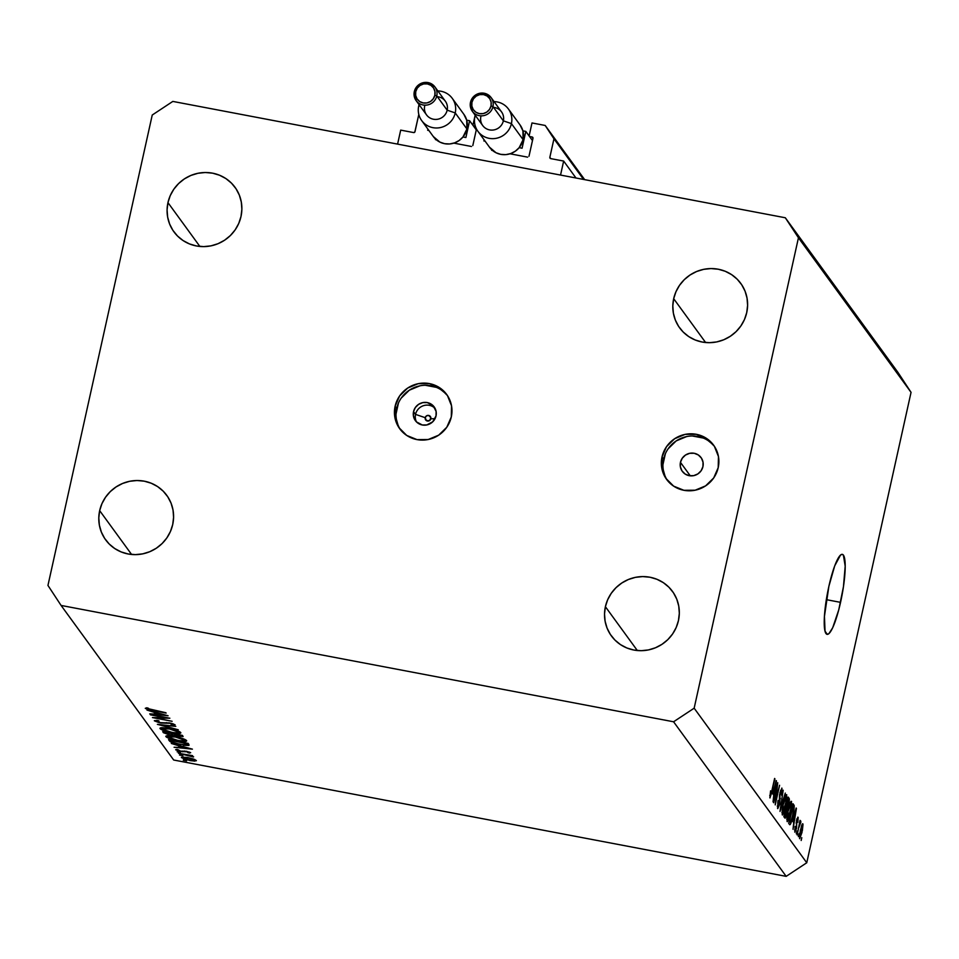 <?xml version="1.0" encoding="UTF-8"?>
<svg xmlns="http://www.w3.org/2000/svg" width="959" height="959" viewBox="0 0 959 959"><rect width="100%" height="100%" fill="white"/><g stroke="black" fill="none" stroke-linecap="round" stroke-linejoin="round"><path stroke-width="1.44" d="M575.987 178.002L563.652 161.064L560.547 175.065L397.589 144.114L400.694 130.112L413.617 132.57L414.815 132.078L418.807 114.433L414.995 131.659A1.163 1.127 143.9 0 1 413.617 132.57L400.694 130.112L397.589 144.114L560.547 175.065L563.652 161.064L575.987 178.002M550.73 158.619L563.652 161.064L550.73 158.619A1.163 1.127 143.9 0 1 549.855 157.276L550.73 158.619M583.552 179.441L553.954 138.803L549.855 157.276L553.954 138.803L583.552 179.441M584.666 179.645L545.192 125.461L553.954 138.803L545.192 125.461L584.666 179.645M531.993 122.956L545.192 125.461L531.993 122.956L529.116 135.938L531.993 122.956M532.988 138.216L532.101 136.981L529.524 136.49L532.101 136.981A1.163 1.127 143.9 0 1 532.976 138.312L532.101 136.981L532.988 138.216M528.996 156.233L532.976 138.312L528.996 156.233M491.667 150.311L492.542 150.479L491.667 150.311M510.056 153.8L527.63 157.144L510.056 153.8M472.919 125.257L475.161 115.176L472.919 125.257M475.316 126.192L473.326 125.821L475.316 126.192M472.811 145.564L476.479 128.997L472.811 145.564M435.47 139.642L436.357 139.81L435.47 139.642M453.859 143.131L471.432 146.475L453.859 143.131M425.161 418.436L426.947 420.905L425.161 418.436M425.221 417.692A2.913 2.817 -36.1 0 0 427.414 421.037A2.913 2.817 -36.1 0 0 430.843 418.759L435.014 418.699L430.843 418.759A2.913 2.817 -36.1 0 0 428.649 415.427A2.913 2.817 -36.1 0 0 425.221 417.692L415.535 414.384L425.221 417.692L426.479 415.87L428.649 415.427L430.867 417.656L429.572 420.593L426.383 420.617L425.221 417.692M416.494 421.912A11.628 11.28 143.9 0 1 415.535 414.384A11.628 11.28 -36.1 0 0 416.494 421.912L413.449 416.086L413.545 411.639L415.535 414.384L413.545 411.639L415.355 407.515L418.592 404.35L422.775 402.612L427.27 402.576L433.096 405.645L436.117 411.459L436.021 415.906A11.628 11.28 143.9 0 1 415.379 420.629A11.628 11.28 143.9 0 1 422.511 402.672A11.628 11.28 143.9 0 1 436.021 415.906L432.749 421.78L426.791 424.945L422.308 424.981L416.482 421.9M447.469 395.587A29.07 28.195 -36.1 0 0 418.436 386.165A29.07 28.195 -36.1 0 0 396.69 408.438L395.108 406.268A29.07 28.195 143.9 0 1 417.513 383.84A29.07 28.195 143.9 0 1 446.702 394.485A29.07 28.195 143.9 0 1 451.293 416.937L451.533 405.813L447.457 395.576L439.69 387.772L429.404 383.6L418.184 383.696L407.719 388.023L399.615 395.959L395.108 406.268L394.868 417.393L398.944 427.63L406.712 435.434L416.997 439.606L428.217 439.51L438.683 435.17L446.786 427.246L451.293 416.937A29.07 28.195 143.9 0 1 428.889 439.366A29.07 28.195 143.9 0 1 399.699 428.721A29.07 28.195 143.9 0 1 395.108 406.268L396.69 408.438A29.07 28.195 -36.1 0 0 400.514 429.788M680.458 462.346L690.288 475.832L680.458 462.346L682.269 458.222L685.505 455.046L689.689 453.319L694.184 453.283L698.296 454.95L701.401 458.066L703.031 462.166L702.935 466.613A11.628 11.28 143.9 0 1 682.293 471.325A11.628 11.28 143.9 0 1 689.425 453.367A11.628 11.28 143.9 0 1 702.935 466.613L701.125 470.737L697.888 473.902L693.705 475.64L689.209 475.676L685.098 474.01L681.993 470.893L680.363 466.793L680.458 462.346M714.383 446.295A29.07 28.195 -36.1 0 0 685.349 436.872A29.07 28.195 -36.1 0 0 663.604 459.145L662.022 456.963A29.07 28.195 143.9 0 1 684.426 434.535A29.07 28.195 143.9 0 1 713.616 445.18A29.07 28.195 143.9 0 1 718.207 467.644L718.447 456.52L714.371 446.271L706.603 438.479L696.318 434.307L685.098 434.391L674.633 438.731L666.529 446.654L662.022 456.963L661.782 468.088L665.858 478.325L673.626 486.129L683.911 490.301L695.131 490.217L705.596 485.877L713.7 477.954L718.207 467.644A29.07 28.195 143.9 0 1 695.79 490.073A29.07 28.195 143.9 0 1 666.613 479.416A29.07 28.195 143.9 0 1 662.022 456.963L663.604 459.145A29.07 28.195 -36.1 0 0 667.428 480.495M840.552 602.36A40.71 7.336 -79.2 0 1 827.126 634.343A40.71 7.336 -79.2 0 1 828.876 586.333L834.69 565.906L840.516 555.057L842.098 554.338L843.405 555.141L845.191 566.206L843.441 586.752L838.753 609.852L832.7 627.737L828.924 633.635L827.329 634.355L825.052 631.238L824.44 616.397L828.876 586.333A40.71 7.336 -79.2 0 1 842.314 554.362A40.71 7.336 -79.2 0 1 840.552 602.36L826.346 599.663L840.552 602.36M678.445 620.581A37.797 36.658 143.9 0 1 649.315 649.734A37.797 36.658 143.9 0 1 611.374 635.889A37.797 36.658 143.9 0 1 605.393 606.699L637.327 650.538L605.393 606.699L604.53 613.94L605.093 621.156L607.071 628.097L610.392 634.474L614.923 640.049L620.485 644.616L626.886 647.984L633.851 650.046L641.139 650.693L648.44 649.926L655.5 647.757L662.046 644.28L667.812 639.629L672.583 633.983L676.167 627.546L678.445 620.581L679.32 613.34L678.756 606.124L676.778 599.183L673.458 592.806L668.926 587.232L663.352 582.664L656.963 579.296L649.998 577.234L642.71 576.587L635.397 577.354L628.337 579.524L621.804 583L616.038 587.651L611.267 593.297L607.67 599.735L605.393 606.699A37.797 36.658 143.9 0 1 634.534 577.546A37.797 36.658 143.9 0 1 672.475 591.391A37.797 36.658 143.9 0 1 678.445 620.581M172.716 524.513A37.797 36.658 143.9 0 1 143.586 553.679A37.797 36.658 143.9 0 1 105.646 539.833A37.797 36.658 143.9 0 1 99.664 510.644L131.599 554.47L99.664 510.644L98.801 517.872L99.364 525.1L101.342 532.029L104.663 538.407L109.194 543.993L114.756 548.548L121.158 551.928L128.122 553.978L135.399 554.626L142.711 553.858L149.772 551.701L156.317 548.224L162.083 543.573L166.854 537.915L170.438 531.478L172.716 524.513L173.591 517.285L173.028 510.056L171.05 503.115L167.729 496.738L163.198 491.164L157.624 486.597L151.234 483.228L144.258 481.178L136.981 480.519L129.669 481.286L122.608 483.456L116.075 486.932L110.309 491.583L105.538 497.242L101.942 503.667L99.664 510.644A37.797 36.658 143.9 0 1 128.806 481.478A37.797 36.658 143.9 0 1 166.746 495.323A37.797 36.658 143.9 0 1 172.716 524.513M240.997 216.506A37.797 36.658 143.9 0 1 211.867 245.66A37.797 36.658 143.9 0 1 173.927 231.814A37.797 36.658 143.9 0 1 167.957 202.625L199.88 246.451L167.957 202.625L167.082 209.865L167.645 217.082L169.623 224.022L172.944 230.4L177.475 235.974L183.049 240.541L189.438 243.91L196.403 245.96L203.692 246.619L211.004 245.852L218.065 243.682L224.598 240.206L230.364 235.554L235.135 229.908L238.731 223.471L240.997 216.506L241.872 209.266L241.308 202.049L239.33 195.109L236.01 188.731L231.479 183.157L225.916 178.59L219.515 175.221L212.55 173.159L205.262 172.512L197.95 173.279L190.901 175.437L184.356 178.913L178.59 183.577L173.819 189.223L170.222 195.66L167.957 202.625A37.797 36.658 143.9 0 1 197.086 173.471A37.797 36.658 143.9 0 1 235.027 187.305A37.797 36.658 143.9 0 1 240.997 216.506M746.737 312.562A37.797 36.658 143.9 0 1 717.596 341.728A37.797 36.658 143.9 0 1 679.655 327.882A37.797 36.658 143.9 0 1 673.686 298.693L705.608 342.519L673.686 298.693L672.81 305.921L673.374 313.149L675.352 320.078L678.672 326.468L683.204 332.042L688.778 336.609L695.167 339.977L702.132 342.027L709.42 342.687L716.733 341.919L723.793 339.75L730.326 336.273L736.092 331.622L740.863 325.964L744.46 319.539L746.737 312.562L747.6 305.334L747.037 298.105L745.059 291.176L741.739 284.799L737.207 279.213L731.645 274.658L725.244 271.277L718.279 269.227L711.003 268.568L703.69 269.347L696.63 271.505L690.084 274.981L684.318 279.632L679.547 285.291L675.963 291.728L673.686 298.693A37.797 36.658 143.9 0 1 702.815 269.527A37.797 36.658 143.9 0 1 740.756 283.373A37.797 36.658 143.9 0 1 746.737 312.562M173.687 760.019L786.176 876.358L673.578 721.779L61.088 605.441L173.687 760.019L61.088 605.441L47.95 585.434L152.241 115.02L172.824 101.414L785.313 217.765L897.912 372.344L785.313 217.765L798.451 237.772L694.16 708.186L806.759 862.764L911.05 392.339L798.451 237.772L911.05 392.339L897.912 372.344L911.05 392.339L806.759 862.764L694.16 708.186L673.578 721.779L786.176 876.358L806.759 862.764L786.176 876.358L173.687 760.019M165.907 717.776L150.203 714.491L169.863 718.219L156.377 718.003L172.117 721.3L152.445 717.572L165.907 717.776L152.445 717.572L172.117 721.3L156.377 718.003L169.863 718.219L150.467 714.851L165.907 717.776M173.052 724.381L171.098 724.68L175.101 724.8L169.791 722.942L160.321 722.654L156.413 721.228L159.05 720.976L157.815 720.449L154.399 720.844L159.47 722.786L154.339 720.665L157.815 720.449L159.05 720.976L156.485 721.312L160.836 722.738L171.649 723.362L175.101 724.8L172.548 725.244L171.098 724.68L172.932 724.261L170.127 723.314L160.561 723.002L170.127 723.314L173.088 724.501L173.231 723.841M157.384 724.357L175.785 726.335L161.532 725.112L178.29 729.787L157.384 724.357L178.29 729.787L161.532 725.112L175.785 726.335L157.384 724.357M160.069 728.624L161.939 727.701L169.803 728.66L178.11 731.022L180.855 732.904L178.877 733.479L170.918 732.496L160.069 728.624C161.58 730.027 165.535 731.381 171.949 732.688C178.242 733.791 181.167 733.731 180.724 732.52C179.153 731.13 175.173 729.775 168.784 728.468C162.574 727.39 159.673 727.449 160.069 728.624L159.949 728.241M165.907 736.644L167.777 735.709L175.125 736.572L183.217 738.754L186.693 740.923L184.715 741.487L176.756 740.504L165.907 736.644C167.417 738.034 171.373 739.389 177.787 740.708C184.08 741.798 187.005 741.751 186.561 740.54C184.991 739.137 181.011 737.783 174.622 736.476C168.412 735.409 165.511 735.457 165.907 736.644L165.787 736.26M171.313 743.465L192.399 749.147L174.082 747.265L179.669 747.481L178.338 745.658L171.313 743.465L178.338 745.658L179.669 747.481L174.082 747.265L192.399 749.147L171.313 743.465M183.313 760.247L186.609 760.919L183.301 760.175M187.7 757.514L193.718 759.096L196.367 760.739L191.285 760.787L183.421 758.773L181.491 757.13L187.7 757.514L181.407 757.622L189.906 760.547L194.725 761.11L196.283 760.451L187.7 757.514M179.537 755.057L182.809 755.68L179.513 754.997M178.458 753.283L192.567 755.644L190.709 755.608L193.622 756.843L178.458 753.283L193.334 756.987L190.709 755.608L192.567 755.644L178.458 753.283M177.175 751.82L180.472 752.503L177.163 751.76M186.358 751.281L190.493 752.575L189.163 753.103L187.437 751.82L180.52 751.496L175.701 749.638L177.079 749.387L180.891 751.245L186.358 751.281L180.184 751.125L177.079 749.387L175.749 749.854L180.52 751.496L186.693 751.652L189.163 753.103L190.661 752.731L186.358 751.281M180.52 744.771L171.469 742.302L168.544 739.665L188.204 743.393L188.839 745.431L183.409 745.263L189.019 745.347L188.204 743.393L168.544 739.665L169.443 740.899L169.671 739.88L169.443 740.899C170.438 742.206 174.13 743.489 180.52 744.771L180.52 744.771M163.486 732.736L162.706 731.645L182.366 735.385L183.097 736.584L170.007 735.074L163.486 732.736L170.007 735.074L178.997 736.512L182.941 736.164L182.366 735.385L162.706 731.645L163.486 732.736L163.689 731.837L163.486 732.736M146.979 710.068L168.077 715.762L149.748 713.868L155.334 714.083L154.015 712.261L146.979 710.068L154.015 712.261L155.334 714.083L149.748 713.868L168.077 715.762L146.979 710.068M147.302 708.725L166.123 713.088L148.645 709.696L145.396 708.449L146.835 707.778L148.501 708.281L147.302 708.725L148.501 708.281L146.835 707.778L145.277 708.317L152.841 710.559L165.859 712.729L147.398 708.509M777.138 787.135L773.685 802.743L777.725 782.724L775.819 800.477L779.583 785.277L775.232 804.877L777.138 787.135L775.232 804.877L779.583 785.277L775.819 800.477L777.725 782.724L773.685 802.743L777.138 787.135M782.005 788.262L779.967 792.47L779.463 803.642L778.133 806.195L777.269 806.028L778.133 806.195L778.085 800.489L777.593 808.449L779.787 804.002L777.785 808.617L777.821 801.82L778.444 800.657L778.073 806.075L779.199 804.697L779.571 794.567L781.921 788.166L781.597 795.347L781.393 790.468L779.931 794.807L779.787 804.002L779.907 795.059L781.501 790.576L781.597 795.347L781.789 788.106M785.277 793.093L780.015 811.434L783.179 790.204L780.35 808.905L785.277 793.093L780.35 808.905L783.179 790.204L780.015 811.434L785.277 793.093M782.256 814.838L783.779 813.016L781.933 812.669L783.779 813.016L785.637 806.387L786.716 794.735C785.673 794.663 784.522 797.576 783.263 803.45L782.256 814.838L782.16 809.732L784.114 799.926L786.2 794.675L786.991 797.864L784.75 809.983L782.46 814.994M787.099 821.503L788.622 819.681L786.788 819.334L788.622 819.681L790.48 813.052L791.559 801.388C790.528 801.328 789.377 804.241 788.118 810.115L787.099 821.503L787.015 816.397L788.969 806.591L791.055 801.34L791.846 804.529L789.605 816.648L787.315 821.659M792.721 821.252L796.138 807.993L793.021 829.283L793.74 822.654L792.721 821.252L793.74 822.654L793.021 829.283L796.426 808.401L792.721 821.252M801.784 837.675L801.173 840.48L801.784 837.675M802.851 823.853L800.393 830.122L799.578 838.622L802.06 832.208L799.686 838.717L799.638 834.054L801.676 825.387L802.335 823.985L803.007 824.26L802.335 830.926L802.695 823.745M798.979 833.827L798.367 836.62L798.979 833.827M800.765 820.988L799.458 822.954L800.046 820.341L797.193 835.013L800.046 820.341L799.842 823.026L800.681 820.964L800.885 822.151L798.823 827.617L800.705 820.964M796.941 831.009L796.318 833.815L796.941 831.009M798.044 817.26L796.473 820.401L796.521 828.432L794.855 832.124L795.071 826.466L795.251 830.038L796.282 827.653L796.893 818.794L798.164 817.488L797.828 822.283L797.6 819.31L796.833 820.532L796.521 828.432L796.665 821.851L797.6 819.31L797.828 822.283L797.852 817.128M789.557 824.536C790.528 824.824 791.631 822.031 792.865 816.157L790.396 824.332L789.701 824.68L788.694 823.349L793.045 803.75L794.22 805.692L793.932 810.535L792.865 816.157L794.244 805.884L793.045 803.75L788.694 823.349L789.832 824.752M784.738 817.919L786.895 813.376L785.409 817.931L783.839 816.696L788.19 797.085L789.353 798.979L789.185 802.263L786.895 813.376L788.801 804.361L789.089 798.332L788.19 797.085L783.839 816.696L785.025 818.147M772.75 793.824L776.155 780.566L773.038 801.856L773.769 795.215L772.75 793.824L773.769 795.215L773.038 801.856L776.454 780.974L772.75 793.824M769.861 797.828L771.971 792.182L774.62 778.456L771.012 794.484L769.753 795.431L770.377 795.55L770.58 790.851L769.861 797.828L770.58 790.851L770.832 795.023L774.92 778.876L770.005 797.936M785.313 217.765L798.451 237.772L694.16 708.186L673.578 721.779L61.088 605.441L47.95 585.434L152.241 115.02L172.824 101.414L785.313 217.765M712.465 444.161L708.186 440.649M703.271 438.059L692.302 435.973M686.68 436.561L676.215 440.9L668.111 448.836M665.354 453.787L662.933 464.707M663.364 470.258L664.887 475.592M445.551 393.466L441.272 389.953M436.357 387.352L425.388 385.278M419.766 385.866L409.313 390.205L401.198 398.129M398.441 403.08L396.019 414M396.451 419.562L397.973 424.897M435.074 408.378A11.628 11.28 -36.1 0 0 415.535 414.384A11.628 11.28 143.9 0 1 435.074 408.378M802.227 825.855L801.556 825.723L802.395 825.879L800.705 830.53L802.395 825.879L801.724 831.933L800.034 836.596L799.374 836.476L800.034 836.596L800.321 830.458L800.034 836.596M800.178 822.019L800.885 822.151L800.178 822.019M799.386 823.325L800.166 823.493M800.07 823.469L799.374 823.349M794.783 832.04L796.521 828.432L794.567 829.907L795.251 830.038L795.431 826.634L794.963 832.184M794.555 829.967L795.251 830.038M796.797 819.082L797.6 819.31M796.066 822.99L796.833 823.134L796.066 822.99M793.333 819.094L795.826 810.247L794.148 820.221L792.697 819.945L794.148 820.221L792.961 819.022L794.148 820.221L795.826 810.247L793.333 819.094M792.829 804.685L793.86 804.877L792.829 804.685M792.637 805.572L794.244 805.884L792.637 805.572M788.957 822.151L790.779 821.959L792.434 816.313L793.68 808.821L792.841 806.459L789.509 821.479L792.458 806.387L793.68 808.125L792.566 815.701L791.391 820.341L790.024 822.199L789.125 821.407L790.024 822.199M788.418 810.559L791.055 803.69L791.055 807.969L787.615 819.202L786.788 819.046L787.615 819.202L788.034 810.487L787.842 819.322L789.557 815.234L791.271 805.812L791.115 803.786L790.336 804.11L788.418 810.559M789.964 803.39L791.055 803.69M786.788 819.13L787.615 819.202M787.962 798.116L789.089 798.332L787.962 798.116M785.841 807.694L787.567 808.017L785.841 807.694M787.567 806.615L788.789 802.084L787.986 799.794L786.68 805.656L787.603 799.722L788.478 800.477L788.43 804.265L787.567 806.615L786.176 806.183L787.219 806.387L786.68 805.656L787.219 806.387M785.601 815.797L786.979 810.667L786.176 807.946L784.654 814.814L785.793 807.874L786.74 808.713L786.596 812.98L785.601 815.797L784.126 815.426L785.253 815.641L784.654 814.814L785.253 815.641M783.563 803.906L786.2 797.025L786.2 801.304L782.76 812.549L781.945 812.393L782.76 812.549L783.179 803.834L782.988 812.657L785.037 807.262L786.416 799.147L786.26 797.121L785.481 797.444L783.563 803.906M785.109 796.725L786.2 797.025M781.933 812.477L782.76 812.549M777.269 806.123L778.133 806.195M780.53 790.288L781.501 790.576M779.367 796.857L780.087 797.001L779.367 796.857M779.487 798.535L780.374 798.703L779.487 798.535M773.35 791.666L775.855 782.82L774.177 792.793L772.714 792.518L774.177 792.793L772.978 791.595L774.177 792.793L775.855 782.82L773.35 791.666M769.741 795.467L770.377 795.55M799.374 836.512L800.297 836.536L801.101 834.486L802.395 825.879M195.049 759.636L194.725 761.11L195.049 759.636M194.521 760.115L189.63 760.175L183.097 757.754L188.012 757.574L194.521 760.115L194.665 759.456L194.521 760.115L188.515 757.982L183.097 757.754L183.277 756.963M189.391 752.072L189.163 753.103L189.391 752.072M188.899 752.395L187.76 752.623M184.416 751.005L184.284 751.64L184.416 751.005M182.797 751.089L182.642 751.784L182.797 751.089M177.499 750.166L178.59 749.878M180.04 745.802L179.669 747.481L180.04 745.802M188.539 748.392L181.551 747.672L180.568 745.946L188.611 748.092L180.496 746.246L181.551 747.672L188.539 748.392M189.019 745.347L188.791 744.208M186.657 743.657L170.822 740.408L186.777 743.129L187.005 744.783L180.256 744.412L172.488 742.11L170.882 740.108L172.212 741.93L175.725 743.345L184.739 745.035L187.005 744.783L186.657 743.657L187.005 744.783M184.56 740.168L184.56 740.168C184.907 741.151 182.57 741.211 177.523 740.348L167.909 737.015C167.549 736.044 169.875 735.985 174.886 736.836L184.56 740.168L184.727 739.365L184.56 740.168L175.725 737.003L167.813 736.704L168.029 735.709M180.963 735.853L174.37 733.863L175.341 735.121L178.242 736.056L174.31 734.162L180.676 735.062L180.963 735.853L178.997 736.512L181.023 736.236L181.287 735.181M174.622 734.57L174.466 735.253L174.622 734.57M170.067 734.774L172.776 734.726L169.743 734.714L165.044 732.089L172.572 733.527L172.776 734.726L173.028 733.611L172.788 734.69L172.356 733.479L164.984 732.388L166.47 733.755L170.067 734.774M172.788 734.666L172.464 734.019M178.722 732.161L178.722 732.161C179.069 733.144 176.732 733.203 171.685 732.34L162.071 728.996C161.711 728.025 164.037 727.965 169.048 728.828L178.722 732.161L178.889 731.357L178.722 732.161L169.887 728.984L161.975 728.684L162.191 727.701M156.413 721.228L156.545 720.353M156.617 720.365L156.461 721.012M166.363 722.606L166.219 723.266L166.363 722.606M155.706 712.405L155.334 714.083L155.706 712.405M164.217 714.994L157.216 714.275L156.245 712.549L164.277 714.695L156.173 712.849L157.216 714.275L164.217 714.994M183.169 757.958L191.261 760.451L194.413 760.475L194.761 759.504M167.909 737.015L171.949 738.969L179.153 740.636L183.888 740.875L184.883 739.437M162.071 728.996L166.111 730.95L173.315 732.616L178.05 732.868L179.045 731.417M470.497 102.313A11.628 11.28 -36.1 0 0 484.739 115.368A11.628 11.28 -36.1 0 0 492.974 106.581L491.032 105.922A9.89 9.59 143.9 0 1 479.368 113.63A9.89 9.59 143.9 0 1 471.936 102.289L470.485 102.253L471.936 102.289L471.852 106.077L473.243 109.554L475.88 112.215L479.368 113.63L483.192 113.594L486.752 112.119L489.498 109.422L491.032 105.922L491.116 102.145L489.737 98.657L487.088 96.008L483.6 94.593L479.776 94.617L476.227 96.092L473.47 98.789L471.936 102.289A9.89 9.59 143.9 0 1 483.6 94.593A9.89 9.59 143.9 0 1 491.032 105.922L492.974 106.581A11.628 11.28 143.9 0 1 472.331 111.304A11.628 11.28 143.9 0 1 470.497 102.313M477.882 131.263L489.558 147.29A18.904 18.329 -36.1 0 0 523.099 139.642L511.423 123.603A18.904 18.329 143.9 0 1 477.882 131.263A18.904 18.329 143.9 0 1 474.897 116.674L476.227 116.65L474.897 116.674A18.904 18.329 -36.1 0 0 489.126 138.336A18.904 18.329 -36.1 0 0 511.423 123.603L503.355 120.846A11.628 11.28 143.9 0 1 489.641 129.909A11.628 11.28 143.9 0 1 480.879 116.566M491.14 97.602C482.413 90.482 475.52 92.04 470.473 102.253L472.331 111.304L482.713 125.557A11.628 11.28 -36.1 0 0 503.355 120.846L492.974 106.581L503.355 120.846A11.628 11.28 -36.1 0 0 501.521 111.855L491.14 97.602A11.628 11.28 143.9 0 1 492.974 106.581A11.628 11.28 -36.1 0 0 479.152 93.419A11.628 11.28 -36.1 0 0 470.713 101.474M493.537 107.36A11.628 11.28 143.9 0 1 503.355 120.846L511.423 123.603A18.904 18.329 -36.1 0 0 494.053 101.618A18.904 18.329 143.9 0 1 511.423 123.603L523.099 139.642L519.179 147.65L522.08 148.201L525.808 131.395L522.907 130.844L523.099 139.642A18.904 18.329 -36.1 0 0 522.907 130.844L520.03 124.922M484.115 139.822L483.875 140.937L485.098 141.177L483.875 140.937L484.115 139.822M489.486 147.183L496.031 152.757L500.802 154.363L505.873 154.627L510.859 153.524L515.415 151.138L519.179 147.65L522.08 148.201L525.808 131.395L532.473 140.553L525.808 131.395L522.907 130.844A18.904 18.329 -36.1 0 0 520.114 125.042L508.438 109.014M474.897 116.674A18.904 18.329 143.9 0 1 475.256 115.308A18.904 18.329 -36.1 0 0 474.897 116.674M414.3 91.644A11.628 11.28 -36.1 0 0 428.541 104.699A11.628 11.28 -36.1 0 0 436.777 95.912L434.847 95.253A9.89 9.59 143.9 0 1 423.183 102.949A9.89 9.59 143.9 0 1 415.738 91.62L414.288 91.585L415.738 91.62L415.655 95.397L417.045 98.885L419.682 101.534L423.183 102.949L426.995 102.925L430.555 101.45L433.312 98.753L434.847 95.253L434.93 91.465L433.54 87.988L430.903 85.327L427.402 83.912L423.59 83.948L420.03 85.423L417.273 88.12L415.738 91.62A9.89 9.59 143.9 0 1 427.402 83.912A9.89 9.59 143.9 0 1 434.847 95.253L436.777 95.912A11.628 11.28 143.9 0 1 416.146 100.623A11.628 11.28 143.9 0 1 414.3 91.644M421.696 120.594L433.372 136.622A18.904 18.329 -36.1 0 0 466.913 128.962L455.237 112.934A18.904 18.329 143.9 0 1 421.696 120.594A18.904 18.329 143.9 0 1 418.711 105.993L420.042 105.97L418.711 105.993A18.904 18.329 -36.1 0 0 432.929 127.667A18.904 18.329 -36.1 0 0 455.237 112.934L447.17 110.165A11.628 11.28 143.9 0 1 433.444 119.228A11.628 11.28 143.9 0 1 424.693 105.898M434.942 86.933C426.216 79.813 419.335 81.359 414.288 91.585L416.146 100.623L426.527 114.876A11.628 11.28 -36.1 0 0 447.17 110.165L436.777 95.912L447.17 110.165A11.628 11.28 -36.1 0 0 445.324 101.186L434.942 86.933A11.628 11.28 143.9 0 1 436.777 95.912A11.628 11.28 -36.1 0 0 422.955 82.75A11.628 11.28 -36.1 0 0 414.528 90.805M437.34 96.679A11.628 11.28 143.9 0 1 447.17 110.165L455.237 112.934A18.904 18.329 -36.1 0 0 437.867 90.937A18.904 18.329 143.9 0 1 455.237 112.934L466.913 128.962L462.981 136.969L465.894 137.521L469.61 120.726L466.709 120.175L466.913 128.962A18.904 18.329 -36.1 0 0 466.709 120.175L463.832 114.241M427.93 129.153L427.678 130.268L428.913 130.496L427.678 130.268L427.93 129.153M433.288 136.514L439.845 142.088L444.616 143.694L449.675 143.958L454.674 142.855L459.217 140.47L462.981 136.969L465.894 137.521L469.61 120.726L476.287 129.885L469.61 120.726L466.709 120.175A18.904 18.329 -36.1 0 0 463.916 114.373L452.24 98.333M418.711 105.993A18.904 18.329 143.9 0 1 419.059 104.639A18.904 18.329 -36.1 0 0 418.711 105.993M785.493 815.833L784.09 815.57M187.077 744.652L187.389 743.237"/></g></svg>
